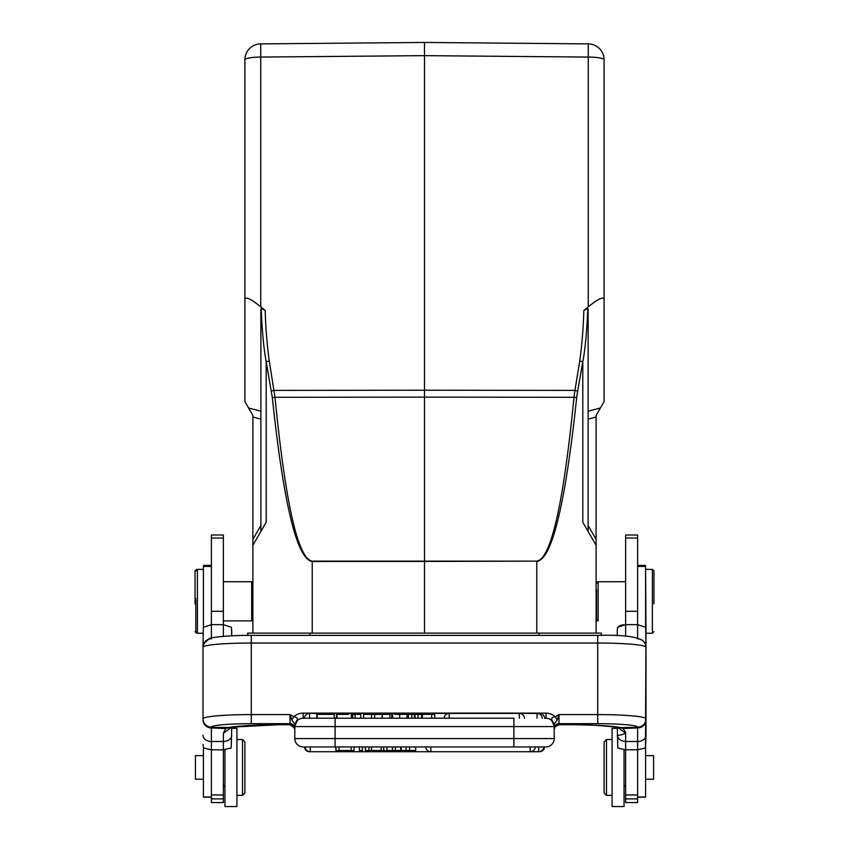 <?xml version="1.0" encoding="UTF-8"?>
<svg xmlns="http://www.w3.org/2000/svg" width="849" height="849" viewBox="0 0 849 849"><rect width="100%" height="100%" fill="white"/><g stroke="black" fill="none" stroke-linecap="round" stroke-linejoin="round"><path stroke-width="1.27" d="M623.644 624.758L621.786 625.055M621.118 625.225L619.006 626.074M309.567 751.683L309.567 751.726A5.19 5.19 0 0 1 304.388 746.94L544.612 746.94A5.19 5.19 0 0 1 539.433 751.726L539.433 751.683M244.905 792.977L244.905 741.899L244.905 792.977L244.905 741.899L242.517 739.5L242.517 795.375L236.924 795.375L242.517 795.375L244.905 792.977M195.822 598.662L195.822 631.635L195.822 598.662M195.822 631.635L197.414 633.237L197.414 569.382L195.822 570.974M203.41 755.663L195.419 755.663L195.419 779.212L203.41 779.212M203.41 747.523L203.41 797.169L211.39 797.169M211.39 565.392L203.41 565.392L203.41 627.178M211.39 757.902L211.39 753.328M224.953 749.709L224.953 806.55L236.924 806.55L236.924 728.325L231.735 728.325L236.924 728.325M223.361 749.879L211.39 749.763L211.39 802.56L223.361 802.56L223.361 749.763L231.193 748.022L231.735 727.147L279.236 724.717A55.875 4.871 180 0 0 228.02 727.635L225.675 728.538M223.361 538.043L223.361 535.008L211.39 535.008L211.39 624.652L223.361 624.652L223.361 538.043L211.39 538.043M223.361 636.347L223.361 624.652L231.416 627.273L231.735 635.816L231.735 630.489M206.254 640.422L204.301 642.555L203.007 647.012L203.335 627.273L211.39 624.652L211.39 638.013M382.315 718.201L382.315 714.37L389.978 714.37L389.978 718.201M316.847 714.37L334.06 714.37L316.847 714.37L316.847 718.201L309.567 718.201L309.567 713.415A5.19 5.19 0 0 0 304.388 718.201L302.552 718.233M317.165 714.37L317.165 718.201L334.06 718.201L316.847 718.201M397.162 714.37L403.615 714.37M392.716 718.201L392.716 714.37L391.729 714.37L391.729 718.201M407.011 718.201L407.011 714.37L399.656 714.37L399.656 718.201M399.868 714.37L394.965 714.37M337.021 718.201L337.021 714.37L336.437 714.37L336.437 718.201M352.112 718.201L352.112 714.37L351.348 714.37L351.348 718.201M348.536 714.37L337.021 714.37M352.738 718.201L352.738 714.37L360.761 714.37L360.761 718.201M355.105 718.201L355.105 714.37M408.051 718.201L408.051 714.37L414.376 714.37L414.376 718.201M421.529 718.201L421.529 714.37L414.376 714.37M421.529 714.37L421.911 718.201M418.005 714.37L418.005 718.201M415.044 714.37L415.044 718.201M411.797 718.201L411.797 714.37M408.401 714.37L408.401 718.201M422.335 718.201L422.335 714.37L434.72 714.37L434.72 718.201M431.716 714.37L431.716 718.201M554.206 725.057L554.206 726.585A8.384 8.384 -88.4 0 0 545.822 718.201L544.612 718.201A5.19 5.19 0 0 0 539.433 713.415L449.248 713.415L449.248 718.201M513.9 746.94L513.9 738.556L554.206 738.556L554.206 726.585L513.9 726.585L513.9 718.201L334.23 718.201L334.23 714.37M363.574 718.201L363.574 714.37L382.114 714.37L382.114 718.201M371.565 714.37L371.565 718.201M374.611 718.201L374.611 714.37M383.737 746.94L383.737 750.527L401.237 750.527L401.237 746.94L406.066 746.94L406.066 750.527L409.611 750.527L409.611 746.94M409.611 750.527L415.723 750.527L415.723 746.94M392.408 746.94L392.408 750.527M395.358 750.527L395.358 746.94M400.707 750.527L400.707 746.94M401.237 750.527L406.066 750.527M362.459 746.94L362.459 750.527L359.403 750.527L359.403 746.94M383.737 750.527L365.41 750.527L365.41 746.94M386.974 750.527L386.974 746.94M368.88 750.527L368.88 746.94M371.565 746.94L371.565 750.527M381.201 750.527L381.201 746.94M354.065 746.94L354.065 750.527L335.907 750.527L335.907 746.94M339.038 750.527L339.038 746.94M351.136 746.94L351.136 750.527M558.695 724.717L554.864 727.02L556.7 725.29M554.408 728.049A4.786 4.765 31.6 0 1 554.896 726.977L554.206 729.418A4.786 4.776 180 0 1 558.992 724.653L558.971 724.717A4.786 4.765 31.6 0 0 554.917 726.935M619.367 727.508L623.23 728.474L625.628 733.303M645.229 643.839L645.993 647.193L645.993 719.687A8.384 8.288 180 0 1 637.599 727.964L637.61 741.506A8.384 6.24 0 0 0 645.993 735.266L645.993 719.687M645.993 647.447L645.357 643.829L642.746 640.422M595.934 725.322L617.265 727.147L617.807 748.022L625.639 749.879M617.414 727.169L625.639 733.303C620.619 735.17 617.828 735.818 617.265 735.245C617.86 738.959 620.651 741.028 625.639 741.485L637.61 741.506L637.61 749.763L645.452 748.022L645.993 735.266M625.639 731.742L625.639 749.763L637.61 749.763L637.61 802.56L625.639 802.56L625.639 798.888L637.61 798.888M623.283 728.474L637.599 727.964L637.588 727.391L621.086 727.635M604.095 741.899L604.095 792.977L606.483 795.375L612.076 795.375L606.483 795.375L606.483 739.5L612.076 739.5L606.483 739.5L604.095 741.899M617.265 727.147L617.265 728.325L612.076 728.325L612.076 806.55L624.047 806.55L624.047 749.709L624.047 786.599L625.639 784.996M645.59 779.212L653.581 779.212L653.581 755.663L645.59 755.663M645.59 627.178L645.59 565.392L637.61 565.392M637.61 797.169L645.59 797.169L645.59 747.523M597.335 582.52L597.335 581.724L596.104 582.955M596.104 619.664L597.335 620.895L597.335 620.099M266.172 361.716L269.26 361.027A497.535 489.958 177.1 0 1 265.164 310.501L261.184 308.346L260.876 309.418L260.876 531.474M424.5 633.099L424.5 561.444L312.23 561.486C297.001 559.3 283.704 504.688 272.327 397.64L266.193 361.716C263.837 349.385 262.161 331.588 261.163 308.325M424.5 561.444L424.5 397.12L574.009 397.29C563.396 504.338 550.98 558.95 536.77 561.136L424.5 561.444M577.097 394.339L576.673 397.64C565.296 504.688 551.999 559.3 536.77 561.486L536.77 633.099M576.673 397.64L577.67 391.081A3.99 0.69 -169.5 0 0 574.943 390.391L574.009 397.29L576.673 397.64M271.33 391.081A3.99 0.69 -10.5 0 1 274.057 390.391L424.5 390.222L424.5 397.12L274.991 397.29L269.26 361.027M312.23 633.099L312.23 561.136C298.02 558.95 285.604 504.338 274.991 397.29L272.327 397.64M588.124 309.418L588.124 531.474L596.104 545.302L596.104 415.458L604.095 401.63L604.095 299.071C603.14 296.524 597.866 299.103 588.261 306.807L583.847 310.501L587.816 308.346L588.124 309.418L587.837 308.325C586.839 331.588 585.163 349.385 582.807 361.716L582.807 522.262L596.104 545.302L596.104 633.099M583.836 310.501A497.535 489.958 -177.1 0 1 579.761 361.027L582.807 361.716L577.67 391.081M596.104 417.029L588.124 419.119L588.124 525.489L596.104 539.317M604.095 299.071L604.095 59.844A15.961 2.77 180 0 0 588.261 57.074L588.261 43.883A15.961 15.961 0 0 1 604.095 59.844A15.961 15.961 0 0 0 588.261 43.883L424.5 42.45L424.5 55.641L588.261 57.074L588.261 306.807M579.74 361.027L574.943 390.391L424.5 390.222L424.5 55.641L260.739 57.074A15.961 2.77 180 0 0 244.905 59.844A15.961 15.961 0 0 1 260.739 43.883L260.739 306.807C251.134 299.103 245.86 296.524 244.905 299.071L244.905 401.63L252.896 415.458L252.896 417.029L260.876 419.119L260.876 525.489L252.896 539.317L252.896 417.029M424.5 50.431L424.489 42.45L260.739 43.883A15.961 15.961 0 0 0 244.905 59.844L244.905 299.071M252.896 633.099L252.896 539.317M265.153 310.501L260.739 306.807M252.896 545.302L266.193 522.262L266.193 361.716M247.706 635.392L247.706 633.099L601.294 633.099L601.294 635.392M596.507 589.535L596.507 619.271L596.104 589.535M653.974 603.947L653.974 570.974L653.974 603.947M653.974 570.974L652.382 569.382L652.382 633.237L645.993 633.237L645.59 569.382M596.507 619.271L598.131 620.884L598.131 581.724L625.639 581.724M625.639 741.485L625.639 798.888M625.639 535.008L625.639 624.652L637.61 624.652L637.61 535.008L625.639 535.008M617.584 627.273L617.265 630.489L617.584 627.273L625.639 624.652L625.639 636.304M637.61 638.013L637.61 624.652L645.664 627.273L645.993 647.012M617.265 630.489L617.265 635.816L617.265 630.489M619.197 727.476L623.24 728.474M203.771 643.839L203.007 647.447M203.007 719.018L203.007 647.193L203.718 643.775M554.11 725.364L552.211 720.525C550.916 718.509 551.914 717.246 555.193 716.715L557.241 719.984L558.992 714.593L555.193 716.715A13.998 13.945 -0 0 0 546.024 713.107L545.981 718.201L544.612 718.201M552.168 720.514L554.206 724.176L554.206 726.585M554.206 724.165L557.241 719.984M554.206 738.556A8.384 8.384 0 0 1 545.822 746.94A8.384 8.384 0 0 0 554.206 738.556A8.384 8.384 0 0 1 545.822 746.94A8.384 8.384 0 0 0 554.206 738.556M553.463 723.136L554.195 726.128M291.759 719.984L293.807 716.715L290.008 714.593L291.759 719.984L294.794 724.165L294.794 726.585L335.1 726.585L335.1 738.556L513.9 738.556L513.9 726.585L335.1 726.585L335.1 718.201L303.178 718.201A8.384 8.384 0 0 0 294.794 726.585L294.794 738.556L335.1 738.556L335.1 746.94M294.794 726.351L297.214 720.695L294.815 725.991M303.178 746.94A8.384 8.384 0 0 1 294.794 738.556M230.09 727.423L225.675 728.506L211.401 727.954L211.412 727.391L229.655 727.487C239.174 725.799 255.698 724.876 279.236 724.749L290.029 724.717L290.008 714.593L251.293 714.593L251.293 723.677A39.914 3.481 0 0 0 211.39 727.147A8.384 8.352 180 0 1 203.007 718.806A48.287 4.213 0 0 1 251.293 714.593L251.293 643.033A48.287 4.213 180 0 0 203.017 647.129M290.305 724.728L292.268 725.269M294.592 728.049A4.786 4.765 -31.6 0 0 294.104 726.977L294.794 729.418A4.786 4.776 -0 0 0 290.008 724.653M294.083 726.935A4.786 4.765 -31.6 0 0 290.029 724.717M294.794 726.16L294.794 724.982M295.038 724.59L296.779 720.557M296.853 720.483L294.794 724.176M296.842 720.451C298.052 718.466 297.033 717.225 293.807 716.715A13.998 13.945 -0 0 1 303.178 713.107L303.178 718.201M203.007 719.665A8.384 8.288 180 0 0 211.401 727.954L211.39 741.506L223.361 741.474L223.361 733.303L225.675 728.495M231.586 727.169L223.361 733.303M203.548 748.022L203.007 744.488L203.548 748.022L211.39 749.763L211.39 741.506A8.384 6.24 0 0 1 203.007 735.266M223.361 581.724L251.675 581.724L251.665 620.895L223.361 620.895L250.869 620.895M195.026 603.947L195.026 570.974L195.026 603.947M196.618 570.178L196.618 569.382L203.41 569.382M195.026 631.635L196.618 633.237L196.618 632.441M645.452 748.022L645.993 633.237M211.39 797.009L203.41 797.009M203.41 566.432L211.39 566.432M211.39 794.972L223.361 794.972M211.39 798.888L223.361 798.888M211.39 611.312L223.361 611.312M539.433 713.988L539.433 713.415M537.067 718.201L537.067 713.415A5.19 5.19 0 0 1 542.246 718.201M519.312 718.201L519.312 713.415A5.19 5.19 0 0 1 524.48 718.201M430.889 746.94L430.889 751.726L530.169 751.726L530.169 746.94M535.337 746.94A5.19 5.19 0 0 1 530.169 751.726L538.744 751.726L538.744 746.94M310.256 746.94L310.256 751.726L430.889 751.726A5.19 5.19 0 0 1 425.71 746.94M558.971 724.717L569.764 724.717C593.345 724.876 609.879 725.799 619.367 727.519M621.001 727.646A55.875 4.871 180 0 0 569.764 724.717L571.738 724.749M637.61 727.147A39.914 3.481 0 0 0 597.707 723.677L597.707 714.593A48.287 4.213 0 0 1 645.993 718.806A8.384 8.352 180 0 1 637.61 727.147L637.61 727.37M641.812 639.955A8.384 8.352 0 0 0 637.546 638.83M637.61 566.432L645.59 566.432M312.23 561.136L536.77 561.136M600.423 407.976L588.124 411.203M244.905 59.844A15.961 15.961 0 0 1 260.739 43.883A15.961 15.961 0 0 0 244.905 59.844M260.876 411.203L248.577 407.976M309.959 633.099L309.959 635.381M539.041 633.099L539.041 635.381M637.61 797.009L645.59 797.009M625.639 794.972L637.61 794.972M625.639 538.043L637.61 538.043M625.639 611.312L637.61 611.312M207.188 639.955A8.384 8.352 180 0 1 211.454 638.83M251.293 635.413L251.293 643.033L597.707 643.033L597.707 635.413M645.983 647.129A48.287 4.213 180 0 0 597.707 643.033L597.707 714.593L558.992 714.593L558.992 724.653M597.707 723.677L558.992 723.677A4.786 4.776 -0 0 0 554.206 728.442M303.178 713.107L546.024 713.107M294.794 728.442A4.786 4.776 -0 0 0 290.008 723.677L251.293 723.677M231.735 735.245A8.384 6.24 180 0 1 223.361 741.485L223.361 749.763M236.924 739.5L242.517 739.5L236.924 739.5M203.007 633.237L196.618 633.237M236.924 806.55L224.953 806.55M223.361 784.996L224.953 786.599M444.069 718.201A5.19 5.19 0 0 1 449.248 713.415L309.567 713.415M309.567 751.726L310.256 751.726A5.19 5.19 0 0 1 305.088 746.94M543.912 746.94A5.19 5.19 0 0 1 538.744 751.726L539.433 751.726M558.865 724.749L569.764 724.749M645.282 643.775L645.993 647.193M617.265 728.325L612.076 728.325M624.047 806.55L612.076 806.55M597.335 620.895L598.131 620.895M653.974 631.635L652.382 633.237M652.382 569.382L645.993 569.382M596.507 583.348L598.131 581.735M645.24 643.701C642.513 637.312 626.668 634.543 597.707 635.381L251.293 635.381C226.63 635.179 208.27 637.854 209.194 638.713L203.76 643.701M554.185 725.991L551.818 720.727M546.448 718.222L545.854 718.201M279.236 724.749L290.135 724.749L294.571 727.975M252.896 582.955L251.675 581.735M252.896 619.664L251.675 620.884M195.026 570.974L196.618 569.382M231.735 635.816L233.263 635.752M294.773 728.951L294.645 728.251M580.313 724.834L588.421 725.035M554.206 729.408L554.429 727.975"/></g></svg>
